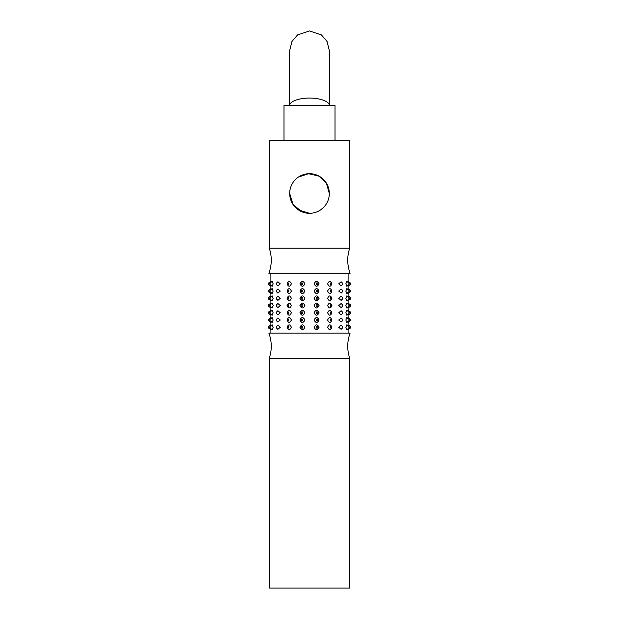 <?xml version="1.0" encoding="UTF-8"?>
<svg xmlns="http://www.w3.org/2000/svg" width="619" height="619" viewBox="0 0 619 619"><rect width="100%" height="100%" fill="white"/><g stroke="black" fill="none" stroke-linecap="round" stroke-linejoin="round"><path stroke-width="0.93" d="M269.25 358.3A37.194 37.194 0 0 0 268.886 333.154L350.114 333.154A37.194 37.194 0 0 0 349.75 358.3L269.25 358.3L269.25 588.05L349.75 588.05L349.75 358.3M273.141 291.077L272.228 293.483L270.101 291.967L270.101 290.179L272.228 288.663L273.141 291.077M273.141 305.546L272.228 307.953L270.101 306.436L270.101 304.656L272.228 303.14L273.141 305.546M273.141 320.015L272.228 322.429L270.101 320.913L270.101 319.125L272.228 317.609L273.141 320.015M280.283 291.077L277.869 293.12L276.592 291.882A0.905 0.542 -90 0 0 276.592 290.265L277.869 289.027L280.283 291.077M280.283 305.546L277.869 307.597L276.592 306.351A0.905 0.542 -90 0 0 276.592 304.741L277.869 303.496L280.283 305.546M280.283 320.015L277.869 322.066L276.592 320.828A0.905 0.542 -90 0 0 276.592 319.211L277.869 317.973L280.283 320.015M291.371 291.077C289.893 294.265 288.462 294.265 287.077 291.077C288.454 287.889 289.885 287.889 291.371 291.077M291.371 305.546C289.893 308.734 288.462 308.734 287.077 305.546C288.454 302.358 289.885 302.358 291.371 305.546M291.371 320.015C289.893 323.203 288.462 323.203 287.077 320.015C288.454 316.827 289.885 316.827 291.371 320.015M304.904 291.077C303.233 294.265 301.577 294.265 299.936 291.077C301.577 287.889 303.233 287.889 304.904 291.077M304.904 305.546C303.233 308.734 301.577 308.734 299.936 305.546C301.577 302.358 303.233 302.358 304.904 305.546M304.904 320.015C303.233 323.203 301.577 323.203 299.936 320.015C301.577 316.827 303.233 316.827 304.904 320.015M319.064 291.077C317.423 294.265 315.767 294.265 314.096 291.077C315.767 287.889 317.423 287.889 319.064 291.077M319.064 305.546C317.423 308.734 315.767 308.734 314.096 305.546C315.767 302.358 317.423 302.358 319.064 305.546M319.064 320.015C317.423 323.203 315.767 323.203 314.096 320.015C315.767 316.827 317.423 316.827 319.064 320.015M331.923 291.077C330.546 294.265 329.115 294.265 327.629 291.077C329.107 287.889 330.538 287.889 331.923 291.077M331.923 305.546C330.546 308.734 329.115 308.734 327.629 305.546C329.107 302.358 330.538 302.358 331.923 305.546M331.923 320.015C330.546 323.203 329.115 323.203 327.629 320.015C329.107 316.827 330.538 316.827 331.923 320.015M341.131 293.12L338.717 291.077L341.131 289.027L342.408 290.265A0.905 0.542 90 0 0 342.408 291.882A0.905 0.542 90 0 0 342.408 290.265L342.408 291.882L341.131 293.127M341.131 307.597L338.717 305.546L341.131 303.496L342.408 304.741A0.905 0.542 90 0 0 342.408 306.351A0.905 0.542 90 0 0 342.408 304.741L342.408 306.351L341.131 307.597M341.131 322.066L338.717 320.015L341.131 317.973L342.408 319.211A0.905 0.542 90 0 0 342.408 320.828A0.905 0.542 90 0 0 342.408 319.211L342.408 320.828L341.131 322.066M346.772 293.483L345.859 291.077L346.772 288.663L348.899 290.179L348.899 291.967L346.772 293.483M346.772 307.953L345.859 305.546L346.772 303.14L348.899 304.656L348.899 306.436L346.772 307.953M346.772 322.429L345.859 320.015L346.772 317.609L348.899 319.125L348.899 320.913L346.772 322.429M280.283 327.258L277.869 329.308L276.592 328.062A0.905 0.542 -90 0 0 276.592 326.453L277.869 325.207L280.283 327.258M304.904 327.258C303.233 330.445 301.577 330.445 299.936 327.258C301.577 324.07 303.233 324.07 304.904 327.258M331.923 327.258C330.546 330.445 329.115 330.445 327.629 327.258C329.107 324.07 330.538 324.07 331.923 327.258M346.772 329.664L345.859 327.258L346.772 324.843L348.899 326.36L348.899 328.147L346.772 329.664M341.131 329.308L338.717 327.258L341.131 325.207L342.408 326.453A0.905 0.542 90 0 0 342.408 328.062A0.905 0.542 90 0 0 342.408 326.453L342.408 328.062L341.131 329.308M319.064 327.258C317.423 330.445 315.767 330.445 314.096 327.258C315.767 324.07 317.423 324.07 319.064 327.258M291.371 327.258C289.893 330.445 288.462 330.445 287.077 327.258C288.454 324.07 289.885 324.07 291.371 327.258M273.141 327.258L272.228 329.664L270.101 328.147L270.101 326.36L272.228 324.843L273.141 327.258M346.772 315.195L345.859 312.781L346.772 310.374L348.899 311.891L348.899 313.671L346.772 315.195M346.772 300.718L345.859 298.312L346.772 295.897L348.899 297.422L348.899 299.201L346.772 300.718M346.772 286.249L345.859 283.835L346.772 281.428L348.899 282.945L348.899 284.732L346.772 286.249M341.131 314.831L338.717 312.781L341.131 310.73L342.408 311.976A0.905 0.542 90 0 0 342.408 313.585A0.905 0.542 90 0 0 342.408 311.976L342.408 313.585L341.131 314.831M341.131 300.362L338.717 298.312L341.131 296.261L342.408 297.507A0.905 0.542 90 0 0 342.408 299.116A0.905 0.542 90 0 0 342.408 297.507L342.408 299.116L341.131 300.362M341.131 285.885L338.717 283.835L341.131 281.792L342.408 283.03A0.905 0.542 90 0 0 342.408 284.647A0.905 0.542 90 0 0 342.408 283.03L342.408 284.647L341.131 285.885M331.923 312.781C330.546 315.969 329.115 315.969 327.629 312.781C329.107 309.593 330.538 309.593 331.923 312.781M331.923 298.312C330.546 301.499 329.115 301.499 327.629 298.312C329.107 295.124 330.538 295.124 331.923 298.312M331.923 283.835C330.546 287.023 329.115 287.023 327.629 283.835C329.107 280.647 330.538 280.647 331.923 283.835M319.064 312.781C317.423 315.969 315.767 315.969 314.096 312.781C315.767 309.593 317.423 309.593 319.064 312.781M319.064 298.312C317.423 301.499 315.767 301.499 314.096 298.312C315.767 295.124 317.423 295.124 319.064 298.312M319.064 283.835C317.423 287.023 315.767 287.023 314.096 283.835C315.767 280.647 317.423 280.647 319.064 283.835M304.904 312.781C303.233 315.969 301.577 315.969 299.936 312.781C301.577 309.593 303.233 309.593 304.904 312.781M304.904 298.312C303.233 301.499 301.577 301.499 299.936 298.312C301.577 295.124 303.233 295.124 304.904 298.312M304.904 283.835C303.233 287.023 301.577 287.023 299.936 283.835C301.577 280.647 303.233 280.647 304.904 283.835M291.371 312.781C289.893 315.969 288.462 315.969 287.077 312.781C288.454 309.593 289.885 309.593 291.371 312.781M291.371 298.312C289.893 301.499 288.462 301.499 287.077 298.312C288.454 295.124 289.885 295.124 291.371 298.312M291.371 283.835C289.893 287.023 288.462 287.023 287.077 283.835C288.454 280.647 289.885 280.647 291.371 283.835M280.283 312.781L277.869 314.831L276.592 313.585A0.905 0.542 -90 0 0 276.592 311.976L277.869 310.73L280.283 312.781M280.283 298.312L277.869 300.362L276.592 299.116A0.905 0.542 -90 0 0 276.592 297.507L277.869 296.261L280.283 298.312M280.283 283.835L277.869 285.885L276.592 284.647A0.905 0.542 -90 0 0 276.592 283.03A0.905 0.542 -90 0 0 276.592 284.647L276.592 283.03L277.869 281.784L280.283 283.835M273.141 312.781L272.228 315.195L270.101 313.671L270.101 311.891L272.228 310.374L273.141 312.781M272.228 295.905L273.141 298.312L272.228 300.718L270.101 299.201L270.101 297.422L272.228 295.897M273.141 283.835L272.228 286.249L270.101 284.732L270.101 282.945L272.228 281.428L273.141 283.835M349.75 248.126A37.194 37.194 0 0 0 350.114 273.273L268.886 273.273A37.194 37.194 0 0 0 269.25 248.126L349.75 248.126L349.75 140.49L269.25 140.49L269.25 248.126M270.898 273.273L270.898 282.419M270.898 285.258L270.898 289.653M270.898 292.493L270.898 296.888M270.898 299.735L270.898 304.122M270.898 306.97L270.898 311.357M270.898 314.204L270.898 318.599M270.898 321.439L270.898 325.834M270.898 328.681L270.898 333.154M348.102 273.273L348.102 282.419M348.102 285.258L348.102 289.653M348.102 292.493L348.102 296.888M348.102 299.735L348.102 304.122M348.102 306.97L348.102 311.357M348.102 314.204L348.102 318.599M348.102 321.439L348.102 325.834M348.102 328.681L348.102 333.154M298.443 177.057L308.486 173.715L318.901 176.059L326.453 183.255L329.308 193.492A19.808 19.808 0 0 1 309.5 213.307A19.808 19.808 0 0 1 289.692 193.492A19.808 19.808 0 0 1 309.5 173.684A19.808 19.808 0 0 1 329.308 193.492M301.855 211.768L293.066 204.549L289.692 193.492M298.443 209.926L309.469 213.307M320.596 209.903L323.513 207.497M335.011 140.49L335.011 105.578L283.989 105.578L283.989 140.49M329.401 105.578C329.13 100.03 315.319 97.779 309.5 98.081C303.681 97.779 289.87 100.03 289.599 105.578L289.599 50.851L291.944 41.481L297.561 34.927L309.5 30.95L321.439 34.927L327.056 41.481L329.401 50.851L329.401 105.578M319.752 176.547L313.469 174.086M268.747 282.937L268.298 283.835L268.747 284.74L268.747 282.937L271.045 281.382M268.747 297.406L268.298 298.312L268.747 299.217L268.747 297.406L271.045 295.851M268.747 311.875L268.298 312.781L268.747 313.686L268.747 311.875L271.045 310.328M350.253 284.74L350.702 283.835L350.253 282.937L350.253 284.74L347.955 286.295M350.253 299.217L350.702 298.312L350.253 297.406L350.253 299.217L347.955 300.764M350.253 313.686L350.702 312.781L350.253 311.875L350.253 313.686L347.955 315.241M350.253 328.155L350.702 327.258L350.253 326.352L350.253 328.155L347.955 329.71M268.747 326.352L268.298 327.258L268.747 328.155L268.747 326.352L271.045 324.797M350.253 320.921L350.702 320.015L350.253 319.118L350.253 320.921L347.955 322.476M350.253 306.451L350.702 305.546L350.253 304.641L350.253 306.451L347.955 308.007M350.253 291.975L350.702 291.077L350.253 290.172L350.253 291.975L347.955 293.53M268.747 319.118L268.298 320.015L268.747 320.921L268.747 319.118L271.045 317.562M268.747 304.641L268.298 305.546L268.747 306.451L268.747 304.641L271.045 303.086M268.747 290.172L268.298 291.077L268.747 291.975L268.747 290.172L271.045 288.616M276.298 291.077A0.905 0.542 -90 0 0 276.592 291.882L276.592 290.265M276.298 305.546A0.905 0.542 -90 0 0 276.592 306.351L276.592 304.741M276.298 320.015A0.905 0.542 -90 0 0 276.592 320.828L276.592 319.211M287.208 291.278L287.185 291.077A0.905 0.766 -90 0 0 288.725 291.077A0.905 0.766 -90 0 0 287.185 291.077L287.208 290.868M287.208 305.755L287.185 305.546A0.905 0.766 -90 0 0 288.725 305.546A0.905 0.766 -90 0 0 287.185 305.546L287.208 305.345M287.208 320.224L287.185 320.015A0.905 0.766 -90 0 0 288.725 320.015A0.905 0.766 -90 0 0 287.185 320.015L287.208 319.814M301.089 291.077A0.905 0.89 -90 0 0 301.979 291.982A0.905 0.89 -90 0 0 302.869 291.077A0.905 0.89 -90 0 0 301.979 290.172A0.905 0.89 -90 0 0 301.089 291.077M301.089 305.546A0.905 0.89 -90 0 0 301.979 306.451A0.905 0.89 -90 0 0 302.869 305.546A0.905 0.89 -90 0 0 301.979 304.641A0.905 0.89 -90 0 0 301.089 305.546M301.089 320.015A0.905 0.89 -90 0 0 301.979 320.921A0.905 0.89 -90 0 0 302.869 320.015A0.905 0.89 -90 0 0 301.979 319.118A0.905 0.89 -90 0 0 301.089 320.015M316.131 291.077A0.905 0.89 90 0 0 317.021 291.982A0.905 0.89 90 0 0 317.911 291.077A0.905 0.89 90 0 0 317.021 290.172A0.905 0.89 90 0 0 316.131 291.077M316.131 305.546A0.905 0.89 90 0 0 317.021 306.451A0.905 0.89 90 0 0 317.911 305.546A0.905 0.89 90 0 0 317.021 304.641A0.905 0.89 90 0 0 316.131 305.546M316.131 320.015A0.905 0.89 90 0 0 317.021 320.921A0.905 0.89 90 0 0 317.911 320.015A0.905 0.89 90 0 0 317.021 319.118A0.905 0.89 90 0 0 316.131 320.015M330.275 291.077A0.905 0.766 90 0 0 331.815 291.077A0.905 0.766 90 0 0 330.275 291.077M330.275 305.546A0.905 0.766 90 0 0 331.815 305.546A0.905 0.766 90 0 0 330.275 305.546M330.275 320.015A0.905 0.766 90 0 0 331.815 320.015A0.905 0.766 90 0 0 330.275 320.015M276.298 327.258A0.905 0.542 -90 0 0 276.592 328.062L276.592 326.453M301.089 327.258A0.905 0.89 -90 0 0 301.979 328.163A0.905 0.89 -90 0 0 302.869 327.258A0.905 0.89 -90 0 0 301.979 326.352A0.905 0.89 -90 0 0 301.089 327.258M330.275 327.258A0.905 0.766 90 0 0 331.815 327.258A0.905 0.766 90 0 0 330.275 327.258M316.131 327.258A0.905 0.89 90 0 0 317.021 328.163A0.905 0.89 90 0 0 317.911 327.258A0.905 0.89 90 0 0 317.021 326.352A0.905 0.89 90 0 0 316.131 327.258M287.208 327.459L287.185 327.258A0.905 0.766 -90 0 0 288.725 327.258A0.905 0.766 -90 0 0 287.185 327.258L287.208 327.049M330.275 312.781A0.905 0.766 90 0 0 331.815 312.781A0.905 0.766 90 0 0 330.275 312.781M330.275 298.312A0.905 0.766 90 0 0 331.815 298.312A0.905 0.766 90 0 0 330.275 298.312M330.275 283.835A0.905 0.766 90 0 0 331.815 283.835A0.905 0.766 90 0 0 330.275 283.835M316.131 312.781A0.905 0.89 90 0 0 317.021 313.686A0.905 0.89 90 0 0 317.911 312.781A0.905 0.89 90 0 0 317.021 311.875A0.905 0.89 90 0 0 316.131 312.781M316.131 298.312A0.905 0.89 90 0 0 317.021 299.217A0.905 0.89 90 0 0 317.911 298.312A0.905 0.89 90 0 0 317.021 297.406A0.905 0.89 90 0 0 316.131 298.312M316.131 283.835A0.905 0.89 90 0 0 317.021 284.74A0.905 0.89 90 0 0 317.911 283.835A0.905 0.89 90 0 0 317.021 282.929A0.905 0.89 90 0 0 316.131 283.835M301.089 312.781A0.905 0.89 -90 0 0 301.979 313.686A0.905 0.89 -90 0 0 302.869 312.781A0.905 0.89 -90 0 0 301.979 311.875A0.905 0.89 -90 0 0 301.089 312.781M301.089 298.312A0.905 0.89 -90 0 0 301.979 299.217A0.905 0.89 -90 0 0 302.869 298.312A0.905 0.89 -90 0 0 301.979 297.406A0.905 0.89 -90 0 0 301.089 298.312M301.089 283.835A0.905 0.89 -90 0 0 301.979 284.74A0.905 0.89 -90 0 0 302.869 283.835A0.905 0.89 -90 0 0 301.979 282.929A0.905 0.89 -90 0 0 301.089 283.835M287.208 312.99L287.185 312.781A0.905 0.766 -90 0 0 288.725 312.781A0.905 0.766 -90 0 0 287.185 312.781L287.208 312.58M287.208 298.513L287.185 298.312A0.905 0.766 -90 0 0 288.725 298.312A0.905 0.766 -90 0 0 287.185 298.312L287.208 298.103M287.208 284.044L287.185 283.835A0.905 0.766 -90 0 0 288.725 283.835A0.905 0.766 -90 0 0 287.185 283.835L287.208 283.634M276.298 312.781A0.905 0.542 -90 0 0 276.592 313.585L276.592 311.976M276.298 298.312A0.905 0.542 -90 0 0 276.592 299.116L276.592 297.507M268.747 284.74L271.045 286.295M268.747 299.217L271.045 300.764M268.747 313.686L271.045 315.241M268.747 328.155L271.045 329.71M268.747 320.921L271.045 322.476M268.747 306.451L271.045 308.007M268.747 291.975L271.045 293.53M270.101 291.967L269.652 291.077L270.101 290.179M270.101 306.436L269.652 305.546L270.101 304.656M270.101 320.913L269.652 320.015L270.101 319.125M331.792 291.278L331.792 290.868M331.792 305.755L331.792 305.345M331.792 320.224L331.792 319.814M348.899 291.967L349.348 291.077L348.899 290.179M348.899 306.436L349.348 305.546L348.899 304.656M348.899 320.913L349.348 320.015L348.899 319.125M331.792 327.459L331.792 327.049M348.899 328.147L349.348 327.258L348.899 326.36M270.101 328.147L269.652 327.258L270.101 326.36M348.899 313.671L349.348 312.781L348.899 311.891M348.899 299.201L349.348 298.312L348.899 297.422M348.899 284.732L349.348 283.835L348.899 282.945M331.792 312.99L331.792 312.58M331.792 298.513L331.792 298.103M331.792 284.044L331.792 283.634M270.101 313.671L269.652 312.781L270.101 311.891M270.101 299.201L269.652 298.312L270.101 297.422M270.101 284.732L269.652 283.835L270.101 282.945M350.253 282.937L347.955 281.382M350.253 297.406L347.955 295.851M350.253 311.875L347.955 310.328M350.253 326.352L347.955 324.797M350.253 319.118L347.955 317.562M350.253 304.641L347.955 303.086M350.253 290.172L347.955 288.616"/></g></svg>
